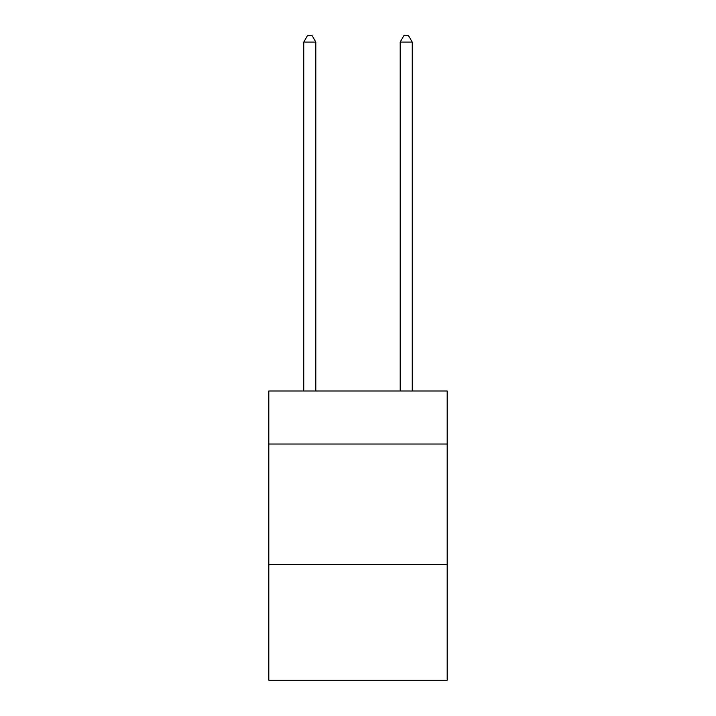 <?xml version="1.0" encoding="UTF-8"?>
<svg xmlns="http://www.w3.org/2000/svg" width="716" height="716" viewBox="0 0 716 716"><rect width="100%" height="100%" fill="white"/><g stroke="black" fill="none" stroke-linecap="round" stroke-linejoin="round"><path stroke-width="1.07" d="M447.169 444.036L447.169 391.017L268.831 391.017L268.831 444.036L447.169 444.036L447.169 680.2L268.831 680.2L268.831 444.036M447.169 564.53L268.831 564.53M315.828 391.017L315.828 42.065L303.781 42.065L303.781 391.017M303.781 42.065L307.397 35.8L312.212 35.8L315.828 42.065M412.219 391.017L412.219 42.065L400.172 42.065L400.172 391.017M400.172 42.065L403.788 35.8L408.603 35.8L412.219 42.065"/></g></svg>

